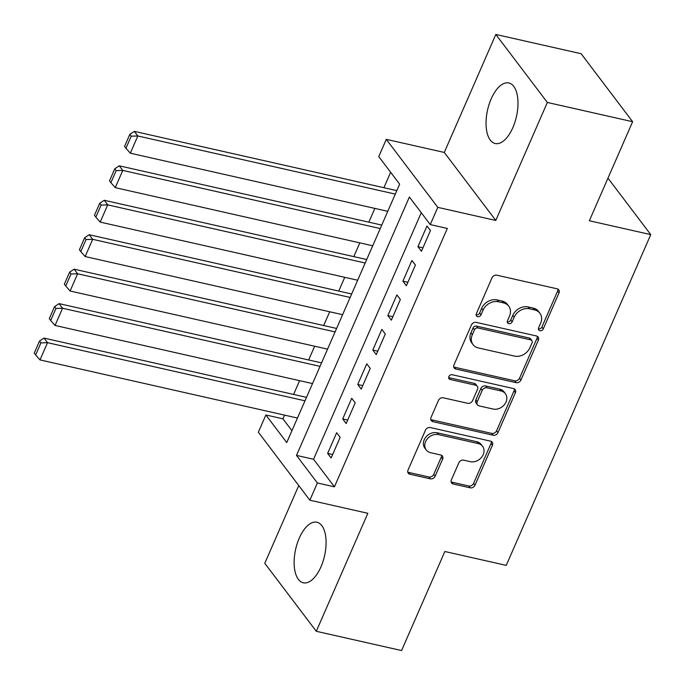 <?xml version="1.0" encoding="UTF-8"?>
<svg xmlns="http://www.w3.org/2000/svg" width="685" height="685" viewBox="0 0 685 685"><rect width="100%" height="100%" fill="white"/><g stroke="black" fill="none" stroke-linecap="round" stroke-linejoin="round"><path stroke-width="1.03" d="M539.917 330.718A2.731 2.226 142.9 0 0 543.291 328.886L558.986 292.949A3.904 3.185 142.9 0 0 558.754 289.832A3.904 3.185 142.9 0 0 557.119 288.813L496.848 275.207A3.904 3.185 142.9 0 0 492.018 277.827L476.323 313.764A2.731 2.226 142.9 0 0 476.486 315.939A2.731 2.226 142.9 0 0 477.633 316.658A2.731 2.226 142.9 0 0 481.007 314.817L483.045 310.168A12.501 10.189 142.9 0 1 498.483 301.768L503.509 302.898A12.501 10.189 142.9 0 1 508.741 306.178A12.501 10.189 142.9 0 1 509.494 316.145L507.465 320.794A2.731 2.226 142.9 0 0 507.628 322.969A2.731 2.226 142.9 0 0 508.775 323.688A2.731 2.226 142.9 0 0 512.149 321.847L514.178 317.198A12.501 10.189 142.9 0 1 529.625 308.798L534.651 309.937A12.501 10.189 142.9 0 1 539.883 313.208A12.501 10.189 142.9 0 1 540.636 323.174L538.607 327.824A2.731 2.226 142.9 0 0 538.77 330.007A2.731 2.226 142.9 0 0 539.917 330.718M538.384 328.843A2.731 2.226 142.9 0 0 538.521 328.886A2.731 2.226 142.9 0 0 541.895 327.045L557.599 291.116A3.904 3.185 142.9 0 0 557.847 289.079M476.101 314.783A2.731 2.226 142.9 0 0 476.238 314.817A2.731 2.226 142.9 0 0 479.62 312.985L481.649 308.336L483.045 310.168M507.242 321.813A2.731 2.226 142.9 0 0 507.379 321.847A2.731 2.226 142.9 0 0 510.762 320.015L512.791 315.365L514.178 317.198M320.965 566.837A31.048 14.822 -77.3 0 0 316.941 522.227A31.048 14.822 -77.3 0 0 299.251 538.17A31.048 14.822 -77.3 0 0 303.267 582.789A31.048 14.822 -77.3 0 0 320.965 566.837M512.877 127.573A31.048 14.822 -77.3 0 0 508.852 82.962A31.048 14.822 -77.3 0 0 491.162 98.905A31.048 14.822 -77.3 0 0 495.178 143.525A31.048 14.822 -77.3 0 0 512.877 127.573M451.389 479.868A3.904 3.185 142.9 0 0 451.621 482.985A3.904 3.185 142.9 0 0 453.264 484.012L470.167 487.823A3.904 3.185 142.9 0 0 474.996 485.203L492.429 445.293A3.904 3.185 142.9 0 0 492.198 442.185A3.904 3.185 142.9 0 0 490.563 441.157L430.291 427.551A3.904 3.185 142.9 0 0 425.462 430.18L408.029 470.081A3.904 3.185 142.9 0 0 408.26 473.198A3.904 3.185 142.9 0 0 409.895 474.217L430.326 478.832A3.904 3.185 142.9 0 0 435.146 476.203L442.613 459.13A3.904 3.185 142.9 0 0 442.373 456.013A3.904 3.185 142.9 0 0 440.738 454.986L430.608 452.699A10.446 8.52 142.9 0 1 426.233 449.968A10.446 8.52 142.9 0 1 427.183 439.042A10.446 8.52 142.9 0 1 438.511 434.607L478.198 443.572A10.446 8.52 142.9 0 1 482.574 446.303A10.446 8.52 142.9 0 1 481.623 457.229A10.446 8.52 142.9 0 1 470.287 461.664L463.676 460.166A3.904 3.185 142.9 0 0 458.847 462.795L451.389 479.868M317.378 482.976L309.851 500.204L258.348 432.201L265.874 414.973L286.75 442.544L399.638 184.154L378.762 156.582L386.289 139.355L437.792 207.358L430.266 224.586L409.39 197.015L296.494 455.405L317.378 482.976L334.434 486.829L447.322 228.439L430.266 224.586M632.623 121.707L547.341 102.45L495.829 34.456L581.111 53.704L632.623 121.707L589.348 220.758L650.75 234.621L506.249 565.365L444.848 551.502L401.573 650.544L316.29 631.296L367.845 513.296L309.851 500.204M495.829 34.456L444.282 152.447L495.786 220.45L547.341 102.45M495.786 220.45L437.792 207.358M516.122 382.658A3.904 3.185 142.9 0 0 520.942 380.029L538.376 340.128A3.904 3.185 142.9 0 0 538.145 337.011A3.904 3.185 142.9 0 0 536.509 335.984L476.238 322.378A3.904 3.185 142.9 0 0 471.408 325.007L453.975 364.908A3.904 3.185 142.9 0 0 454.206 368.025A3.904 3.185 142.9 0 0 455.85 369.052L516.122 382.658L514.726 380.817A3.904 3.185 142.9 0 0 519.555 378.188L536.989 338.287A3.904 3.185 142.9 0 0 537.237 336.249M515.403 392.71L497.969 432.612A3.904 3.185 142.9 0 1 493.149 435.24L432.877 421.635A3.904 3.185 142.9 0 1 431.233 420.607A3.904 3.185 142.9 0 1 431.002 417.499L438.46 400.417A3.904 3.185 142.9 0 1 443.289 397.797L467.735 403.311A3.904 3.185 142.9 0 0 472.556 400.682L477.505 389.354A3.904 3.185 142.9 0 0 477.274 386.246A3.904 3.185 142.9 0 0 475.638 385.218L450.191 379.473A2.731 2.226 142.9 0 1 449.043 378.754A2.731 2.226 142.9 0 1 449.291 375.902A2.731 2.226 142.9 0 1 452.254 374.738L513.536 388.575A3.904 3.185 142.9 0 1 515.171 389.594A3.904 3.185 142.9 0 1 515.403 392.71L514.015 390.87L496.582 430.779L497.969 432.612M298.754 485.545L264.787 563.293L316.29 631.296M421.429 251.284L430.454 230.614L426.978 226.016L417.944 246.694L421.429 251.284M406.376 285.739L415.41 265.069L411.925 260.471L402.891 281.141L406.376 285.739M391.323 320.186L400.357 299.516L396.872 294.927L387.847 315.597L391.323 320.186M376.27 354.642L385.304 333.972L381.819 329.374L372.794 350.044L376.27 354.642M361.218 389.097L370.251 368.427L366.775 363.829L357.741 384.499L361.218 389.097M346.165 423.544L355.198 402.874L351.722 398.285L342.688 418.955L346.165 423.544M421.266 212.71L313.55 459.258L334.434 486.829M336.669 432.732L327.635 453.401L331.112 458L340.145 437.33L336.669 432.732M390.647 172.277L383.9 187.716M374.858 208.411L368.847 222.171M359.805 242.858L353.794 256.618M344.752 277.314L338.741 291.074M329.699 311.761L323.688 325.521M314.655 346.216L308.644 359.976M299.602 380.672L293.591 394.432M284.549 415.119L282.931 418.826L291.93 430.702M650.75 234.621L607.963 178.134M282.931 418.826L265.874 414.973M444.282 152.447L386.289 139.355M313.55 459.258L296.494 455.405M417.944 246.694L422.945 247.816M402.891 281.141L407.892 282.271M387.847 315.597L392.839 316.727M372.794 350.044L377.786 351.174M357.741 384.499L362.733 385.629M342.688 418.955L347.68 420.076M327.635 453.401L332.627 454.532M539.883 313.208L538.496 311.367A12.501 10.189 142.9 0 0 533.255 308.096L534.651 309.937M512.791 315.365A12.501 10.189 142.9 0 1 528.229 306.957L533.255 308.096M508.741 306.178L507.354 304.337A12.501 10.189 142.9 0 0 502.114 301.066L503.509 302.898M481.649 308.336A12.501 10.189 142.9 0 1 497.096 299.927L502.114 301.066M453.727 366.946A3.904 3.185 142.9 0 0 454.455 367.211L514.726 380.817M532.065 342.791A2.731 2.226 142.9 0 0 531.903 340.608A2.731 2.226 142.9 0 0 530.755 339.888L477.847 327.944A2.731 2.226 142.9 0 0 474.474 329.785L472.333 334.691A12.501 10.189 142.9 0 0 473.078 344.658A12.501 10.189 142.9 0 0 478.318 347.929L514.478 356.097A12.501 10.189 142.9 0 0 529.925 347.689L532.065 342.791M531.903 340.608L530.507 338.767A2.731 2.226 142.9 0 0 529.368 338.056L530.755 339.888M473.078 344.658L471.691 342.817A12.501 10.189 142.9 0 1 470.938 332.85L473.078 327.944A2.731 2.226 142.9 0 1 476.46 326.111L529.368 338.056M430.754 419.528A3.904 3.185 142.9 0 0 431.481 419.794L491.753 433.399A3.904 3.185 142.9 0 0 496.582 430.779M477.274 386.246L475.878 384.405A3.904 3.185 142.9 0 0 474.243 383.377L448.795 377.632L450.191 379.473M493.097 409.039A10.446 8.52 142.9 0 0 504.434 404.604A10.446 8.52 142.9 0 0 505.376 393.678A10.446 8.52 142.9 0 0 501 390.947L487.018 387.787A3.904 3.185 142.9 0 0 482.197 390.416L477.248 401.744A3.904 3.185 142.9 0 0 477.479 404.861A3.904 3.185 142.9 0 0 479.115 405.88L493.097 409.039M505.376 393.678L503.989 391.846A10.446 8.52 142.9 0 0 499.613 389.106L501 390.947M477.479 404.861L476.092 403.02A3.904 3.185 142.9 0 1 475.852 399.903L480.801 388.575A3.904 3.185 142.9 0 1 485.631 385.955L499.613 389.106M514.015 390.87A3.904 3.185 142.9 0 0 514.264 388.84M482.574 446.303L481.178 444.471A10.446 8.52 142.9 0 0 476.803 441.731L478.198 443.572M426.233 449.968L424.837 448.127A10.446 8.52 142.9 0 1 425.787 437.201A10.446 8.52 142.9 0 1 437.124 432.774L476.803 441.731M407.78 472.119A3.904 3.185 142.9 0 0 408.508 472.385L428.93 476.991A3.904 3.185 142.9 0 0 433.759 474.371L441.217 457.289A3.904 3.185 142.9 0 0 441.474 455.251M451.141 481.906A3.904 3.185 142.9 0 0 451.869 482.171L468.78 485.99A3.904 3.185 142.9 0 0 473.6 483.362L491.042 443.46A3.904 3.185 142.9 0 0 491.291 441.423M396.812 190.627L134.346 131.374L137.831 135.972L395.296 194.095M387.77 211.322L130.304 153.192L125.954 148.234L131.22 136.169L129.833 134.337L124.559 146.393L125.954 148.234M131.22 136.169L137.831 135.972L130.304 153.192M129.833 134.337L134.346 131.374M381.759 225.082L119.293 165.83L122.778 170.419L380.243 228.55M372.717 245.778L115.251 187.647L110.901 182.681L116.167 170.625L114.78 168.784L109.506 180.849L110.901 182.681M116.167 170.625L122.778 170.419L115.251 187.647M114.78 168.784L119.293 165.83M366.706 259.538L104.248 200.277L107.725 204.875L365.191 263.006M357.664 280.225L100.198 222.103L95.849 217.136L101.115 205.08L99.727 203.239L94.453 215.295L95.849 217.136M101.115 205.08L107.725 204.875L100.198 222.103M99.727 203.239L104.248 200.277M351.653 293.985L89.196 234.732L92.672 239.322L350.138 297.453M342.611 314.68L85.145 256.55L80.796 251.592L86.062 239.527L84.675 237.695L79.409 249.751L80.796 251.592M86.062 239.527L92.672 239.322L85.145 256.55M84.675 237.695L89.196 234.732M336.6 328.44L74.143 269.179L77.619 273.777L335.093 331.908M327.567 349.136L70.093 291.005L65.743 286.039L71.017 273.983L69.622 272.142L64.356 284.207L65.743 286.039M71.017 273.983L77.619 273.777L70.093 291.005M69.622 272.142L74.143 269.179M321.556 362.887L59.09 303.635L62.566 308.233L320.041 366.355M312.514 383.583L55.04 325.452L50.69 320.494L55.964 308.438L54.569 306.597L49.303 318.653L50.69 320.494M55.964 308.438L62.566 308.233L55.04 325.452M54.569 306.597L59.09 303.635M306.503 397.343L44.037 338.09L47.522 342.68L304.988 400.811M297.461 418.038L39.995 359.908L35.646 354.941L40.912 342.885L39.516 341.044L34.25 353.109L35.646 354.941M40.912 342.885L47.522 342.68L39.995 359.908M39.516 341.044L44.037 338.09M541.895 327.045L543.291 328.886M479.62 312.985L481.007 314.817M510.762 320.015L512.149 321.847M528.229 306.957L529.625 308.798M497.096 299.927L498.483 301.768M557.599 291.116L558.986 292.949M454.455 367.211L455.85 369.052M536.989 338.287L538.376 340.128M519.555 378.188L520.942 380.029M476.46 326.111L477.847 327.944M473.078 327.944L474.474 329.785M470.938 332.85L472.333 334.691M491.753 433.399L493.149 435.24M431.481 419.794L432.877 421.635M474.243 383.377L475.638 385.218M485.631 385.955L487.018 387.787M480.801 388.575L482.197 390.416M475.852 399.903L477.248 401.744M437.124 432.774L438.511 434.607M441.217 457.289L442.613 459.13M433.759 474.371L435.146 476.203M428.93 476.991L430.326 478.832M408.508 472.385L409.895 474.217M491.042 443.46L492.429 445.293M473.6 483.362L474.996 485.203M468.78 485.99L470.167 487.823M451.869 482.171L453.264 484.012"/></g></svg>
